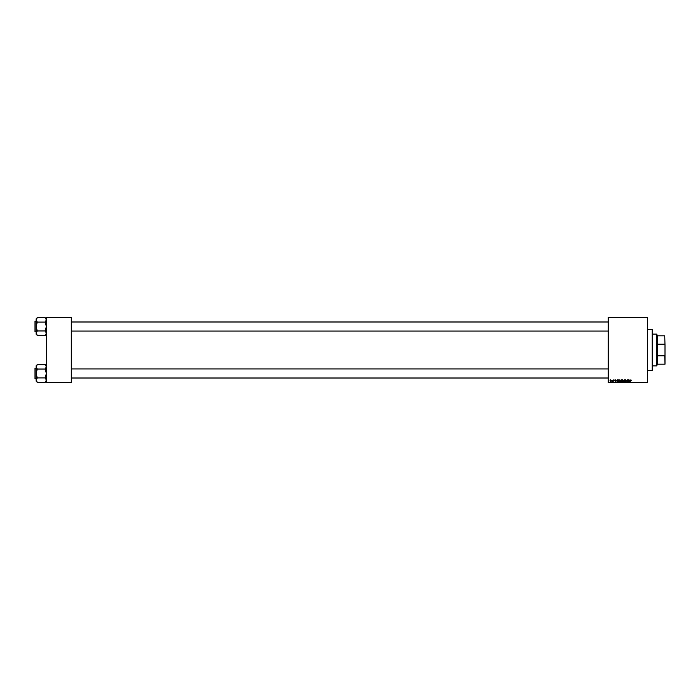 <?xml version="1.0" encoding="UTF-8"?>
<svg xmlns="http://www.w3.org/2000/svg" width="700" height="700" viewBox="0 0 700 700"><rect width="100%" height="100%" fill="white"/><g stroke="black" fill="none" stroke-linecap="round" stroke-linejoin="round"><path stroke-width="1.05" d="M608.247 317.363L647.404 317.651L608.247 317.363M618.275 380.922L619.141 379.767L619.824 380.634L618.966 381.806L618.275 380.922M616.184 380.336L615.484 381.78L615.204 379.794L616.184 380.336M630.875 379.767L631.26 380.389L630.858 380.004L630.14 381.78L630.875 379.767M625.012 380.354L625.634 379.767L626.246 380.441L625.222 380.336L626.045 381.281L625.485 381.806L624.907 381.194L625.835 381.299L625.012 380.354M623.157 381.78L624.286 379.794L624.593 381.78L624.12 380.082L623.157 381.78M621.582 380.922L622.449 379.767L623.131 380.634L622.265 381.806L621.582 380.922M608.247 382.349L647.404 382.349L608.247 382.637L608.247 317.651M647.404 382.349L647.404 317.651M620.113 380.415L621.477 379.794L621.145 381.78L620.358 381.754L620.113 380.415M629.781 380.336L629.072 381.78L628.801 379.794L629.781 380.336M628.18 381.01L628.6 379.794L628.259 381.78L627.471 380.1L626.99 381.78L627.322 379.794L628.18 381.01M613.891 379.767L614.381 380.284L613.611 380.17L614.206 380.852L613.769 381.264L613.296 380.826L613.996 380.887L613.401 380.188L613.891 379.767M617.269 379.846L618.179 379.794L617.837 381.78L616.656 380.975L617.269 379.846M610.024 380.66L610.671 379.767L611.161 380.345L610.505 381.264L610.024 380.66M612.29 380.371L612.36 381.246L611.73 381.211L612.29 380.371M46.349 317.363L71.321 317.651L46.349 317.363M71.321 382.349L46.349 382.637L71.321 382.349L71.321 317.651M46.349 382.349L46.349 317.651M620.97 381.553L621.075 380.931L620.401 381.019L620.97 381.553M621.119 380.704L621.233 380.03L620.314 380.424L621.119 380.704M622.694 381.36L622.431 380.004L621.784 380.949L622.694 381.36M629.396 381.159L629.668 380.572L629.108 380.572L629.396 381.159M615.799 381.159L616.07 380.572L615.51 380.572L615.799 381.159M617.671 381.553L617.925 380.03L616.858 380.984L617.671 381.553M619.395 381.36L619.133 380.004L618.485 380.949L619.395 381.36M610.514 381.089L610.663 379.951L610.514 381.089M652.234 329.569L652.234 370.431L652.234 329.569L647.404 329.569M652.234 370.431L647.404 370.431M46.349 365.794L45.22 364.656L46.349 366.817L45.22 369.04L37.266 369.04L36.137 366.817L37.266 364.604L45.22 364.656M37.266 364.656L36.137 365.794L36.137 381.15L37.266 382.279L36.137 380.118L37.266 377.956L36.137 373.467L37.266 369.04M36.137 368.078L35 368.244L35 378.297M35 368.646L35 378.691L36.137 378.858M45.22 369.04L46.349 373.467L45.22 377.799L46.349 380.118L45.22 382.331L37.266 382.279M45.22 377.904L37.266 377.904M45.22 382.279L46.349 381.15M35 330.759L35 322.306M46.349 318.85L45.22 317.721L46.349 319.882L45.22 322.096L37.266 322.096L36.137 319.882L37.266 317.669L45.22 317.721M37.266 317.721L36.137 318.85L36.137 334.206L37.266 335.344L36.137 333.183L37.266 331.012L36.137 326.533L37.266 322.096M36.137 321.142L35 321.309L35 331.354M35 321.703L35 331.756L36.137 331.922M45.22 322.096L46.349 326.533L45.22 330.855L46.349 333.183L45.22 335.396L37.266 335.344M45.22 330.96L37.266 330.96M45.22 335.344L46.349 334.206M656.766 334.11L657.335 335.808L657.335 364.192L656.766 365.89L656.766 334.11L652.514 334.11M664.72 335.808L665 345.012L664.72 335.808L657.055 335.808M657.335 355.784L664.72 355.784L665 354.988L665 364.192L664.72 355.784M665 345.012L665 354.988M657.335 344.216L664.72 344.216M657.335 364.192L664.72 364.192M608.247 378.009L71.321 378.009M608.247 368.926L71.321 368.926M71.321 321.991L608.247 321.991M71.321 331.074L608.247 331.074M656.766 365.89L652.514 365.89"/></g></svg>
